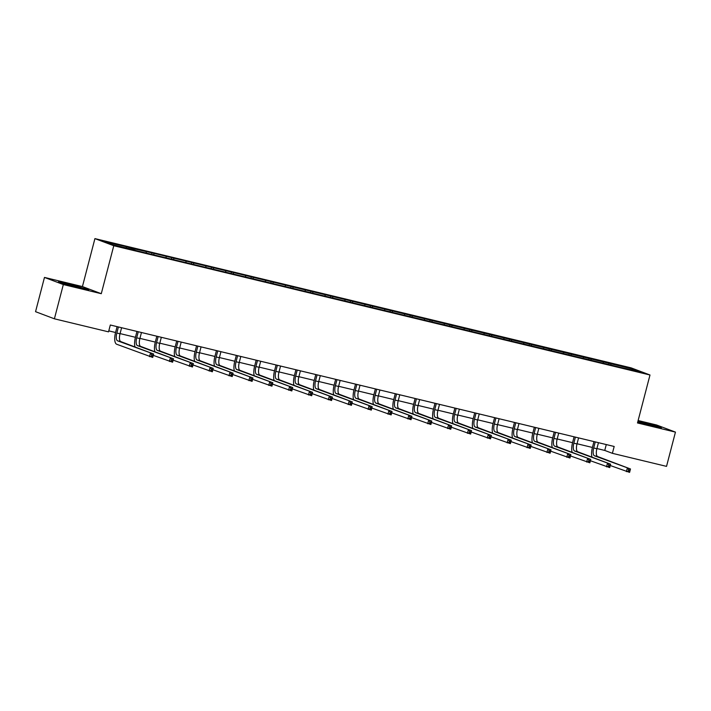 <?xml version="1.0" encoding="UTF-8"?>
<svg xmlns="http://www.w3.org/2000/svg" width="711" height="711" viewBox="0 0 711 711"><rect width="100%" height="100%" fill="white"/><g stroke="black" fill="none" stroke-linecap="round" stroke-linejoin="round"><path stroke-width="1.07" d="M44.473 277.423L63.332 284.551L101.282 293.696L82.432 286.577L44.473 277.423L35.55 311.685L54.4 318.804L108.534 331.859L110.321 325.007L614.18 446.472L612.393 453.325L666.527 466.372L675.45 432.11L656.6 424.991L638.123 420.539M82.432 286.577L94.919 238.612L631.137 367.871L649.987 374.999L113.778 245.73L94.919 238.612M134.077 249.872L112.427 244.646L104.677 241.722L124.469 246.237L133.97 248.788L134.077 249.872L135.934 250.574L620.436 367.374L640.229 371.889L632.488 368.965L631.706 369.836M133.97 248.788L151.985 252.867L151.665 254.111M632.488 368.965L151.985 252.867M146.199 251.73L146.306 252.814M153.843 253.578L153.949 254.662M166.072 256.52L166.178 257.604M173.715 258.369L173.822 259.453M185.935 261.31L186.042 262.395M193.579 263.15L193.685 264.243M205.808 266.101L205.914 267.185M213.451 267.94L213.558 269.025M225.68 270.891L225.787 271.975M233.324 272.731L233.43 273.815M245.544 275.681L245.65 276.766M253.187 277.521L253.294 278.605M265.416 280.472L265.523 281.556M273.06 282.311L273.166 283.396M285.289 285.262L285.395 286.346M292.923 287.102L293.03 288.186M305.152 290.052L305.259 291.137M312.796 291.892L312.902 292.976M325.025 294.843L325.131 295.927M332.668 296.683L332.775 297.767M344.888 299.633L344.995 300.717M352.532 301.473L352.638 302.557M364.761 304.424L364.867 305.508M372.404 306.263L372.511 307.348M384.633 309.214L384.74 310.298M392.276 311.054L392.383 312.138M404.497 314.004L404.603 315.089M412.14 315.844L412.247 316.928M424.369 318.786L424.476 319.87M432.012 320.634L432.119 321.719M444.242 323.576L444.348 324.66M451.876 325.425L451.983 326.509M464.105 328.366L464.212 329.451M471.748 330.215L471.855 331.299M483.978 333.157L484.084 334.241M491.621 335.005L491.728 336.09M503.841 337.947L503.948 339.031M511.485 339.787L511.591 340.88M523.714 342.738L523.82 343.822M531.357 344.577L531.464 345.67M543.586 347.528L543.693 348.612M551.229 349.368L551.336 350.452M563.45 352.318L563.556 353.403M571.093 354.158L571.2 355.242M583.322 357.109L583.429 358.193M590.965 358.948L591.072 360.033M603.195 361.899L603.301 362.983M610.829 363.739L610.936 364.823M63.332 284.551L54.4 318.804M101.282 293.696L113.778 245.73M649.987 374.999L637.491 422.965L675.45 432.11M596.929 448.543L604.75 450.436L612.393 453.325M108.792 330.873L115.564 332.508M120.07 333.592L135.437 337.298M139.934 338.383L155.3 342.089M159.806 343.173L175.173 346.879M179.67 347.963L195.045 351.669L196.574 345.795M199.542 352.754L214.909 356.46L216.437 350.585M219.415 357.544L234.781 361.241M239.278 362.334L254.645 366.032M259.151 367.116L274.517 370.822M279.023 371.906L294.39 375.612L295.918 369.747M298.887 376.697L314.253 380.403M318.759 381.487L334.126 385.193M338.623 386.277L353.998 389.984M358.495 391.068L373.862 394.774L375.39 388.908M378.368 395.858L393.734 399.564L395.263 393.698M398.231 400.649L413.598 404.355M418.104 405.439L433.47 409.145M437.976 410.229L453.342 413.935M457.84 415.02L473.206 418.726L474.735 412.851M477.712 419.81L493.078 423.516L494.607 417.641M497.576 424.6L512.951 428.306M517.448 429.391L532.815 433.097M537.32 434.181L552.687 437.887M557.184 438.971L572.551 442.669L574.079 436.803M577.056 443.762L592.423 447.459M126.336 246.939L126.442 248.023M606.279 444.562L604.75 450.436M608.972 363.037L608.652 364.272M589.108 358.246L588.779 359.482M569.235 353.456L568.916 354.691M549.363 348.666L549.043 349.901M529.499 343.875L529.171 345.111M509.627 339.085L509.307 340.32M489.755 334.294L489.435 335.539M469.891 329.513L469.571 330.748M450.019 324.723L449.699 325.958M430.155 319.932L429.826 321.168M410.283 315.142L409.963 316.377M390.41 310.351L390.09 311.587M370.547 305.561L370.218 306.796M350.674 300.771L350.354 302.006M330.802 295.98L330.482 297.216M310.938 291.19L310.618 292.425M291.066 286.4L290.746 287.635M271.202 281.609L270.873 282.845M251.33 276.819L251.01 278.054M231.457 272.029L231.137 273.264M211.594 267.238L211.265 268.474M191.721 262.448L191.401 263.683M171.849 257.658L171.529 258.893M132.113 248.086L131.793 249.321M637.714 422.138L661.408 427.826L655.729 425.685L637.971 421.116M64.194 283.858L88.777 289.777L67.963 283.6L58.515 281.707L64.194 283.858M595.267 441.913L593.694 447.974A7.083 2.702 -76.4 0 0 594.449 455.787L630.479 468.967L629.591 472.388L610.26 465.518M598.458 442.677L596.876 448.739A7.083 2.702 -76.4 0 0 597.64 456.551L630.479 468.967L629.919 470.015L628.648 469.704L628.293 471.073L629.564 471.384L629.919 470.015M592.023 457.146A10.629 4.062 103.6 0 1 592.414 447.495L593.952 441.593M628.293 471.073L626.4 471.624L627.298 468.193L628.648 469.704M629.564 471.384L629.591 472.388M637.749 421.996L639.847 422.707M650.556 425.56L655.035 426.422L653.4 425.685L637.811 421.739M637.891 421.427L659.426 427.427M77.917 287.52L82.458 288.364L78.894 287.066L70.256 284.764L64.674 283.733L67.207 284.658M60.311 282.391L68.069 283.938L86.786 289.386M575.403 437.123L573.821 443.184A7.083 2.702 -76.4 0 0 574.586 450.996L610.607 464.176L609.718 467.598L590.388 460.737M578.585 437.887L577.003 443.948A7.083 2.702 -76.4 0 0 577.767 451.769L610.607 464.176L610.047 465.225L608.776 464.914L608.42 466.283L609.691 466.594L610.047 465.225M572.151 452.356A10.629 4.062 103.6 0 1 572.551 442.704M608.42 466.283L606.536 466.834L607.425 463.403L608.776 464.914M609.691 466.594L609.718 467.598M555.531 432.332L553.949 438.394A7.083 2.702 -76.4 0 0 554.713 446.206L590.743 459.386L589.846 462.808L570.524 455.947M558.713 433.097L557.14 439.158A7.083 2.702 -76.4 0 0 557.895 446.979L590.743 459.386L590.183 460.435L588.904 460.124L588.548 461.492L589.828 461.803L590.183 460.435M552.278 447.566A10.629 4.062 103.6 0 1 552.678 437.914L554.216 432.012M588.548 461.492L586.664 462.043L587.562 458.613L588.904 460.124M589.828 461.803L589.846 462.808M535.659 427.542L534.085 433.603A7.083 2.702 -76.4 0 0 534.85 441.415L570.871 454.596L569.982 458.017L550.652 451.156M538.849 428.306L537.267 434.368A7.083 2.702 -76.4 0 0 538.031 442.189L570.871 454.596L570.311 455.644L569.04 455.333L568.684 456.702L569.955 457.013L570.311 455.644M532.415 442.784A10.629 4.062 103.6 0 1 532.806 433.123L534.343 427.222M568.684 456.702L566.8 457.253L567.689 453.822L569.04 455.333M569.955 457.013L569.982 458.017M515.795 422.752L514.213 428.813A7.083 2.702 -76.4 0 0 514.977 436.625L551.007 449.805L550.11 453.227L530.779 446.366M518.977 423.516L517.395 429.577A7.083 2.702 -76.4 0 0 518.159 437.398L551.007 449.805L550.447 450.854L549.168 450.543L548.812 451.912L550.083 452.223L550.447 450.854M512.542 437.994A10.629 4.062 103.6 0 1 512.942 428.333L514.48 422.432M548.812 451.912L546.928 452.463L547.817 449.032L549.168 450.543M550.083 452.223L550.11 453.227M495.923 417.961L494.341 424.023A7.083 2.702 -76.4 0 0 495.105 431.835L531.135 445.015L530.246 448.437L510.916 441.575M499.104 418.726L497.531 424.787A7.083 2.702 -76.4 0 0 498.295 432.608L531.135 445.015L530.575 446.064L529.304 445.753L528.94 447.121L530.219 447.432L530.575 446.064M492.67 433.203A10.629 4.062 103.6 0 1 493.07 423.543M528.94 447.121L527.055 447.672L527.953 444.251L529.304 445.753M530.219 447.432L530.246 448.437M476.05 413.171L474.477 419.232A7.083 2.702 -76.4 0 0 475.241 427.044L511.262 440.225L510.374 443.646L491.043 436.785M479.241 413.944L477.659 420.005A7.083 2.702 -76.4 0 0 478.423 427.818L511.262 440.225L510.702 441.273L509.432 440.962L509.076 442.34L510.347 442.642L510.702 441.273M472.806 428.413A10.629 4.062 103.6 0 1 473.197 418.752M509.076 442.34L507.192 442.882L508.081 439.46L509.432 440.962M510.347 442.642L510.374 443.646M456.186 408.381L454.605 414.442A7.083 2.702 -76.4 0 0 455.369 422.263L491.399 435.434L490.501 438.865L471.18 431.995M459.368 409.154L457.786 415.215A7.083 2.702 -76.4 0 0 458.551 423.027L491.399 435.434L490.839 436.483L489.559 436.172L489.204 437.549L490.474 437.852L490.839 436.483M452.934 423.623A10.629 4.062 103.6 0 1 453.334 413.962L454.871 408.07M489.204 437.549L487.319 438.092L488.208 434.67L489.559 436.172M490.474 437.852L490.501 438.865M436.314 403.59L434.741 409.652A7.083 2.702 -76.4 0 0 435.496 417.473L471.526 430.644L470.638 434.074L451.307 427.204M439.505 404.363L437.923 410.425A7.083 2.702 -76.4 0 0 438.687 418.237L471.526 430.644L470.966 431.693L469.695 431.381L469.34 432.759L470.611 433.061L470.966 431.693M433.07 418.832A10.629 4.062 103.6 0 1 433.461 409.172L434.999 403.279M469.34 432.759L467.447 433.301L468.345 429.879L469.695 431.381M470.611 433.061L470.638 434.074M416.45 398.8L414.869 404.861A7.083 2.702 -76.4 0 0 415.633 412.682L451.654 425.853L450.765 429.284L431.435 422.414M419.632 399.573L418.05 405.634A7.083 2.702 -76.4 0 0 418.815 413.447L451.654 425.853L451.094 426.902L449.823 426.591L449.468 427.969L450.738 428.271L451.094 426.902M413.198 414.042A10.629 4.062 103.6 0 1 413.598 404.381L415.126 398.489M449.468 427.969L447.583 428.511L448.472 425.089L449.823 426.591M450.738 428.271L450.765 429.284M396.578 394.01L394.996 400.071A7.083 2.702 -76.4 0 0 395.76 407.892L431.79 421.063L430.893 424.494L411.571 417.624M399.76 394.783L398.187 400.844A7.083 2.702 -76.4 0 0 398.942 408.656L431.79 421.063L431.23 422.112L429.951 421.81L429.595 423.178L430.875 423.48L431.23 422.112M393.325 409.252A10.629 4.062 103.6 0 1 393.725 399.591M429.595 423.178L427.711 423.72L428.609 420.299L429.951 421.81M430.875 423.48L430.893 424.494M376.706 389.219L375.132 395.28A7.083 2.702 -76.4 0 0 375.897 403.101L411.918 416.273L411.029 419.703L391.699 412.833M379.896 389.992L378.314 396.054A7.083 2.702 -76.4 0 0 379.079 403.866L411.918 416.273L411.358 417.321L410.087 417.019L409.732 418.388L411.002 418.69L411.358 417.321M373.462 404.461A10.629 4.062 103.6 0 1 373.853 394.801M409.732 418.388L407.847 418.93L408.736 415.508L410.087 417.019M411.002 418.69L411.029 419.703M356.842 384.438L355.26 390.499A7.083 2.702 -76.4 0 0 356.024 398.311L392.054 411.482L391.157 414.913L371.826 408.043M360.024 385.202L358.442 391.263A7.083 2.702 -76.4 0 0 359.206 399.075L392.054 411.482L391.494 412.531L390.215 412.229L389.859 413.598L391.13 413.9L391.494 412.531M353.589 399.671A10.629 4.062 103.6 0 1 353.989 390.01L355.527 384.118M389.859 413.598L387.975 414.14L388.864 410.718L390.215 412.229M391.13 413.9L391.157 414.913M336.97 379.647L335.388 385.709A7.083 2.702 -76.4 0 0 336.152 393.521L372.182 406.692L371.293 410.123L351.963 403.253M340.151 380.412L338.578 386.473A7.083 2.702 -76.4 0 0 339.343 394.285L372.182 406.692L371.622 407.741L370.351 407.439L369.987 408.807L371.266 409.109L371.622 407.741M333.717 394.881A10.629 4.062 103.6 0 1 334.117 385.22L335.654 379.327M369.987 408.807L368.102 409.358L369 405.928L370.351 407.439M371.266 409.109L371.293 410.123M317.097 374.857L315.524 380.918A7.083 2.702 -76.4 0 0 316.288 388.73L352.309 401.902L351.421 405.332L332.09 398.462M320.288 375.621L318.706 381.683A7.083 2.702 -76.4 0 0 319.47 389.495L352.309 401.902L351.749 402.95L350.479 402.648L350.123 404.017L351.394 404.328L351.749 402.95M313.853 390.09A10.629 4.062 103.6 0 1 314.244 380.429L315.782 374.537M350.123 404.017L348.239 404.568L349.128 401.137L350.479 402.648M351.394 404.328L351.421 405.332M297.234 370.067L295.652 376.128A7.083 2.702 -76.4 0 0 296.416 383.94L332.446 397.12L331.548 400.542L312.227 393.672M300.415 370.831L298.833 376.892A7.083 2.702 -76.4 0 0 299.598 384.704L332.446 397.12L331.886 398.16L330.606 397.858L330.251 399.226L331.522 399.538L331.886 398.16M293.981 385.3A10.629 4.062 103.6 0 1 294.381 375.648M330.251 399.226L328.366 399.778L329.255 396.347L330.606 397.858M331.522 399.538L331.548 400.542M277.361 365.276L275.788 371.338A7.083 2.702 -76.4 0 0 276.543 379.15L312.573 392.33L311.685 395.751L292.354 388.881M280.552 366.041L278.97 372.102A7.083 2.702 -76.4 0 0 279.734 379.914L312.573 392.33L312.013 393.37L310.743 393.067L310.387 394.436L311.658 394.747L312.013 393.37M274.117 380.509A10.629 4.062 103.6 0 1 274.508 370.858L276.046 364.956M310.387 394.436L308.494 394.987L309.392 391.557L310.743 393.067M311.658 394.747L311.685 395.751M257.498 360.486L255.916 366.547A7.083 2.702 -76.4 0 0 256.68 374.359L292.701 387.539L291.812 390.961L272.482 384.091M260.679 361.25L259.097 367.311A7.083 2.702 -76.4 0 0 259.862 375.124L292.701 387.539L292.141 388.588L290.87 388.277L290.515 389.646L291.786 389.957L292.141 388.588M254.245 375.719A10.629 4.062 103.6 0 1 254.645 366.067L256.173 360.166M290.515 389.646L288.63 390.197L289.519 386.766L290.87 388.277M291.786 389.957L291.812 390.961M237.625 355.696L236.043 361.757A7.083 2.702 -76.4 0 0 236.807 369.569L272.837 382.749L271.94 386.171L252.618 379.31M240.807 356.46L239.234 362.521A7.083 2.702 -76.4 0 0 239.989 370.342L272.837 382.749L272.277 383.798L270.998 383.487L270.642 384.855L271.922 385.166L272.277 383.798M234.372 370.929A10.629 4.062 103.6 0 1 234.772 361.277L236.31 355.376M270.642 384.855L268.758 385.406L269.656 381.976L270.998 383.487M271.922 385.166L271.94 386.171M217.753 350.905L216.18 356.966A7.083 2.702 -76.4 0 0 216.944 364.779L252.965 377.959L252.076 381.38L232.746 374.519M220.943 351.669L219.361 357.731A7.083 2.702 -76.4 0 0 220.126 365.552L252.965 377.959L252.405 379.007L251.134 378.696L250.779 380.065L252.05 380.376L252.405 379.007M214.509 366.138A10.629 4.062 103.6 0 1 214.9 356.487M250.779 380.065L248.894 380.616L249.783 377.185L251.134 378.696M252.05 380.376L252.076 381.38M197.889 346.115L196.307 352.176A7.083 2.702 -76.4 0 0 197.071 359.988L233.101 373.168L232.204 376.59L212.873 369.729M201.071 346.879L199.489 352.94A7.083 2.702 -76.4 0 0 200.253 360.761L233.101 373.168L232.541 374.217L231.262 373.906L230.906 375.275L232.177 375.586L232.541 374.217M194.636 361.357A10.629 4.062 103.6 0 1 195.036 351.696M230.906 375.275L229.022 375.826L229.911 372.395L231.262 373.906M232.177 375.586L232.204 376.59M178.017 341.324L176.435 347.386A7.083 2.702 -76.4 0 0 177.199 355.198L213.229 368.378L212.34 371.8L193.01 364.939M181.198 342.089L179.625 348.15A7.083 2.702 -76.4 0 0 180.39 355.971L213.229 368.378L212.669 369.427L211.398 369.116L211.034 370.484L212.313 370.795L212.669 369.427M174.764 356.567A10.629 4.062 103.6 0 1 175.164 346.906L176.701 341.004M211.034 370.484L209.15 371.035L210.047 367.605L211.398 369.116M212.313 370.795L212.34 371.8M158.144 336.534L156.571 342.595A7.083 2.702 -76.4 0 0 157.335 350.407L193.356 363.588L192.468 367.009L173.137 360.148M161.335 337.298L159.753 343.36A7.083 2.702 -76.4 0 0 160.517 351.181L193.356 363.588L192.797 364.636L191.526 364.325L191.17 365.694L192.441 366.005L192.797 364.636M154.9 351.776A10.629 4.062 103.6 0 1 155.3 342.115L156.829 336.214M191.17 365.694L189.286 366.245L190.175 362.823L191.526 364.325M192.441 366.005L192.468 367.009M138.281 331.744L136.699 337.805A7.083 2.702 -76.4 0 0 137.463 345.617L173.493 358.797L172.595 362.219L153.274 355.358M141.462 332.517L139.88 338.578A7.083 2.702 -76.4 0 0 140.645 346.39L173.493 358.797L172.933 359.846L171.653 359.535L171.298 360.912L172.569 361.215L172.933 359.846M135.028 346.986A10.629 4.062 103.6 0 1 135.428 337.325L136.965 331.424M171.298 360.912L169.414 361.455L170.302 358.033L171.653 359.535M172.569 361.215L172.595 362.219M118.408 326.953L116.835 333.015A7.083 2.702 -76.4 0 0 117.591 340.836L153.62 354.007L152.732 357.437L116.702 344.257A10.629 4.062 103.6 0 1 115.555 332.535L117.093 326.642M121.599 327.727L120.017 333.788A7.083 2.702 -76.4 0 0 120.781 341.6L153.62 354.007L153.061 355.056L151.79 354.745L151.434 356.122L152.705 356.424L153.061 355.056M151.434 356.122L149.541 356.664L150.439 353.243L151.79 354.745M152.705 356.424L152.732 357.437M596.876 448.739L593.694 447.974M597.64 456.551L594.449 455.787M577.003 443.948L573.821 443.184M577.767 451.769L574.586 450.996M557.14 439.158L553.949 438.394M557.895 446.979L554.713 446.206M537.267 434.368L534.085 433.603M538.031 442.189L534.85 441.415M517.395 429.577L514.213 428.813M518.159 437.398L514.977 436.625M497.531 424.787L494.341 424.023M498.295 432.608L495.105 431.835M477.659 420.005L474.477 419.232M478.423 427.818L475.241 427.044M457.786 415.215L454.605 414.442M458.551 423.027L455.369 422.263M437.923 410.425L434.741 409.652M438.687 418.237L435.496 417.473M418.05 405.634L414.869 404.861M418.815 413.447L415.633 412.682M398.187 400.844L394.996 400.071M398.942 408.656L395.76 407.892M378.314 396.054L375.132 395.28M379.079 403.866L375.897 403.101M358.442 391.263L355.26 390.499M359.206 399.075L356.024 398.311M338.578 386.473L335.388 385.709M339.343 394.285L336.152 393.521M318.706 381.683L315.524 380.918M319.47 389.495L316.288 388.73M298.833 376.892L295.652 376.128M299.598 384.704L296.416 383.94M278.97 372.102L275.788 371.338M279.734 379.914L276.543 379.15M259.097 367.311L255.916 366.547M259.862 375.124L256.68 374.359M239.234 362.521L236.043 361.757M239.989 370.342L236.807 369.569M219.361 357.731L216.18 356.966M220.126 365.552L216.944 364.779M199.489 352.94L196.307 352.176M200.253 360.761L197.071 359.988M179.625 348.15L176.435 347.386M180.39 355.971L177.199 355.198M159.753 343.36L156.571 342.595M160.517 351.181L157.335 350.407M139.88 338.578L136.699 337.805M140.645 346.39L137.463 345.617M120.017 333.788L116.835 333.015M120.781 341.6L117.591 340.836"/></g></svg>
